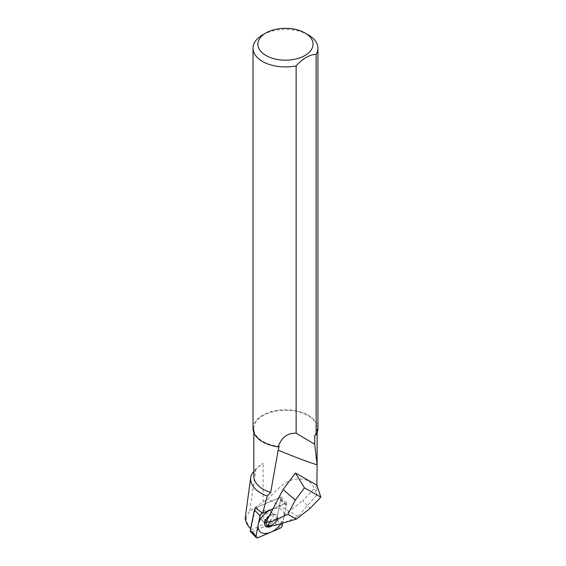 <?xml version="1.0" encoding="UTF-8"?>
<svg xmlns="http://www.w3.org/2000/svg" width="566" height="566" viewBox="0 0 566 566"><rect width="100%" height="100%" fill="white"/><g stroke="black" fill="none" stroke-linecap="round" stroke-linejoin="round"><path stroke-width="0.42" stroke-dasharray="2.83 2.12" d="M245.177 518.201L246.076 517.458L249.769 511.027L263.098 501.985L268.164 499.148C279.547 485.734 289.191 479.034 297.086 479.041C305.024 478.9 312.793 479.409 316.599 495.144L316.875 485.168M253.823 476.254A31.646 18.275 180 0 1 263.098 463.335L256.002 468.698L253.823 471.308M314.738 435.502A31.646 18.275 0 0 0 317.123 428.547A31.646 18.275 0 0 0 285.476 410.272A31.646 18.275 0 0 0 253.823 428.547A31.646 18.275 0 0 0 279.172 446.454M317.271 485.395L302.69 500.698L310.069 508.424M273.003 508.806L286.785 502.898L282.689 523.133L286.297 505.325A2.597 1.585 136.9 0 0 286.049 504.143A2.597 1.585 136.9 0 0 284.182 504.016L273.003 508.806L284.182 504.016L278.606 498.045A2.597 1.585 -43.1 0 1 280.467 498.172A2.597 1.585 -43.1 0 1 280.715 499.361L276.569 519.821A2.597 1.585 -43.1 0 1 274.39 522.319L252.415 531.736A2.597 1.585 -43.1 0 1 250.554 531.608M267.421 525.305A5.844 3.573 136.9 0 0 272.897 524.01L302.69 500.698M316.599 495.144L298.112 516.44L284.203 522.687M282.632 523.394L276.887 518.258L281.203 496.934L286.785 502.898M281.203 496.934L255.464 507.964L250.964 529.047L251.778 529.535L276.887 518.258M298.112 516.44L268.164 499.148M246.076 517.458C246.231 521.894 248.134 525.92 251.778 529.535M251.276 475.015L249.167 487.708M256.002 468.698L249.769 511.027M308.428 34.95A32.46 18.742 0 0 0 262.525 34.95M317.936 428.547A32.46 18.742 0 0 0 285.476 409.805A32.46 18.742 0 0 0 253.016 428.547M284.182 504.016A2.597 1.585 136.9 0 1 286.297 505.325L282.689 523.133M268.97 516.532A7.676 4.691 -43.1 0 1 276.208 515.194A7.676 4.691 -43.1 0 1 277.552 518.088A7.676 4.691 -43.1 0 1 271.935 526.012M278.606 498.045L256.631 507.461A2.597 1.585 -43.1 0 0 255.613 508.112M266.657 518.767A6.184 3.778 -43.1 0 1 260.997 519.114A6.184 3.778 -43.1 0 1 260.31 517.119A6.184 3.778 -43.1 0 1 264.216 511.112A6.184 3.778 -43.1 0 1 270.024 510.666A6.184 3.778 -43.1 0 1 270.711 512.662A6.184 3.778 -43.1 0 1 268.723 517.006M264.23 523.225L263.473 521.767A6.184 3.778 136.9 0 1 262.787 519.772A6.184 3.778 -43.1 0 1 266.692 513.765A6.184 3.778 -43.1 0 1 272.508 513.312L273.916 514.169A7.492 4.578 -43.1 0 0 267.541 516.786A7.492 4.578 -43.1 0 0 264.23 522.956A7.492 4.578 136.9 0 0 264.23 523.225A7.492 4.578 136.9 0 0 264.683 524.873A7.492 4.578 136.9 0 0 264.916 525.213M269.664 526.033A7.492 4.578 136.9 0 0 276.831 517.557A7.492 4.578 -43.1 0 0 275.529 514.727L276.208 515.194M273.916 514.169L273.916 514.169A7.492 4.578 -43.1 0 1 275.529 514.727M281.111 523.592A15.459 9.445 136.9 0 0 284.097 515.286A15.459 9.445 136.9 0 0 272.939 508.926M263.098 501.985L263.098 463.335M274.489 525.517L272.897 524.01M279.972 528.283L274.39 522.319M257.997 537.7L252.415 531.736M282.151 525.793L276.569 519.821M286.297 505.325L280.715 499.361M261.259 512.407L256.631 507.461M270.024 510.666L272.508 513.312A6.184 3.778 -43.1 0 1 273.187 515.308A6.184 3.778 136.9 0 1 266.204 522.545M260.997 519.114L263.473 521.767A6.184 3.778 136.9 0 0 264.775 522.489M253.823 428.547L253.823 432.714M317.123 428.547L317.123 432.714M286.049 504.143L280.467 498.172M264.683 524.873L265.1 525.588"/><path stroke-width="0.85" d="M308.428 34.95L304.989 32.962L308.428 34.95A32.46 18.742 180 0 1 317.936 48.209A32.46 18.742 180 0 1 316.139 54.357L316.139 434.695L314.738 435.502L314.738 444.239L317.123 464.835C308.336 462.146 295.353 457.257 278.175 450.168L270.675 492.406A31.646 18.275 180 0 1 253.823 476.254L253.823 432.714M278.175 450.168L279.172 446.454L278.139 446.8C281.535 437.398 287.528 432.877 296.131 433.252L314.738 444.239M320.823 497.139L304.473 487.871L295.346 500.075L287.896 514.345L296.365 519.142L310.069 508.424L320.823 497.139L316.875 485.168L317.123 464.835M316.875 485.168L295.431 473.02L283.05 489.569L266.855 520.586A5.844 3.573 136.9 0 0 267.421 525.305L274.489 525.517L296.365 519.142M273.003 508.806L262.214 513.433L273.003 508.806L262.681 513.235L255.464 507.964L255.379 508.339M270.675 492.406L267.286 496.021L262.681 513.235M284.203 522.687L282.689 523.133L282.151 525.793L282.689 523.133M287.896 514.345L269.409 522.637L267.959 525.588M295.346 500.075L283.05 489.569M304.473 487.871L295.431 473.02M267.286 496.021A34.844 20.114 180 0 1 250.766 477.117A34.844 20.114 180 0 1 251.276 475.015L253.823 471.308M250.766 477.117L245.177 518.201C245.708 522.17 247.639 525.786 250.964 529.047M316.139 54.357C309.468 54.661 302.796 58.51 296.131 65.911L296.131 433.252M296.131 65.911A32.46 18.742 180 0 1 262.525 61.461A32.46 18.742 0 0 1 253.016 48.209L253.016 428.547A32.46 18.742 0 0 0 278.139 446.8M265.963 32.97A27.593 15.933 0 0 0 265.963 55.496A27.593 15.933 180 0 0 304.989 55.496A27.593 15.933 180 0 0 304.989 32.97A27.593 15.933 180 0 1 304.989 32.97A27.593 15.933 0 0 0 265.963 32.97L262.525 34.95A32.46 18.742 0 0 0 253.016 48.209M316.139 434.695A32.46 18.742 0 0 0 317.936 428.547L317.936 48.209M279.972 528.283L257.997 537.7L279.972 528.283A2.597 1.585 136.9 0 0 282.151 525.793A2.597 1.585 136.9 0 1 279.972 528.283M255.889 536.391A2.597 1.585 136.9 0 0 256.136 537.573A2.597 1.585 136.9 0 0 257.997 537.7A2.597 1.585 136.9 0 1 255.889 536.391L260.035 515.923L255.889 536.391L250.306 530.42L254.452 509.959A2.597 1.585 -43.1 0 1 255.613 508.112M260.035 515.923A2.597 1.585 136.9 0 1 262.214 513.433A2.597 1.585 136.9 0 0 260.035 515.923L254.452 509.959M271.935 526.012A7.676 4.691 -43.1 0 1 265.1 525.588A7.676 4.691 -43.1 0 1 264.633 523.628A7.676 4.691 -43.1 0 1 268.97 516.532M256.136 537.573L250.554 531.608A2.597 1.585 -43.1 0 1 250.306 530.42M268.723 517.006A6.184 3.778 -43.1 0 1 266.657 518.767M264.916 525.213A7.492 4.578 136.9 0 0 269.664 526.033M272.939 508.926A15.459 9.445 136.9 0 0 258.089 526.43A15.459 9.445 136.9 0 0 266.593 533.384A15.459 9.445 136.9 0 0 281.111 523.592M269.409 522.637L266.855 520.586M262.214 513.433L261.259 512.407M264.775 522.489A6.184 3.778 136.9 0 0 266.204 522.545M317.123 432.714L317.123 463.504"/></g></svg>
